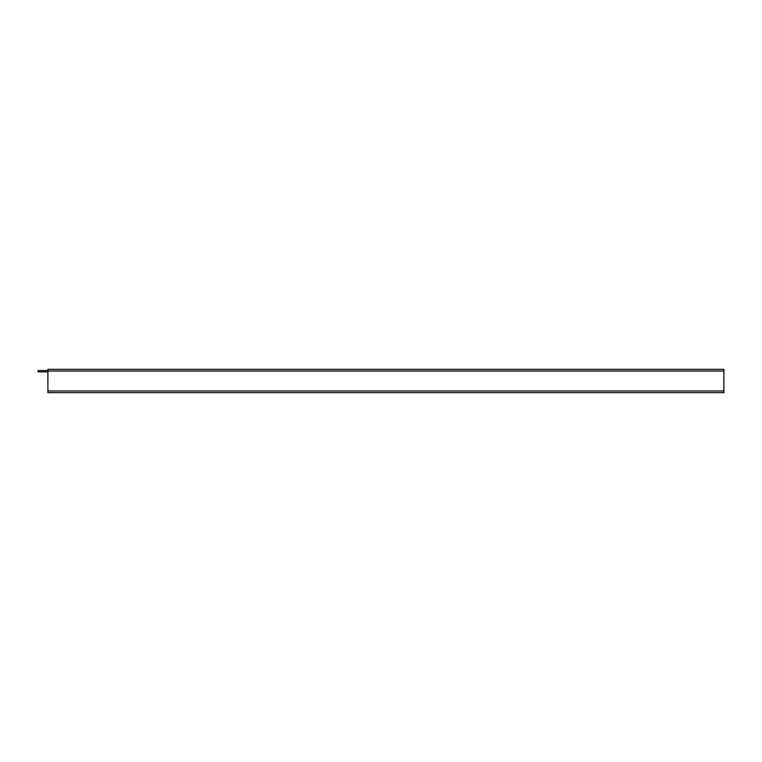<?xml version="1.0" encoding="UTF-8"?>
<svg xmlns="http://www.w3.org/2000/svg" width="762" height="762" viewBox="0 0 762 762"><rect width="100%" height="100%" fill="white"/><g stroke="black" fill="none" stroke-linecap="round" stroke-linejoin="round"><path stroke-width="1.14" d="M47.901 390.973L47.901 369.341L723.9 369.341L723.9 392.659L47.901 392.659L47.901 390.973L723.9 390.973M47.901 372.132A1.01 1.01 0 0 0 47.225 371.875L38.1 371.875L38.1 370.522L47.225 370.522A2.362 2.362 0 0 1 47.901 370.618M723.9 371.027L47.901 371.027"/></g></svg>
